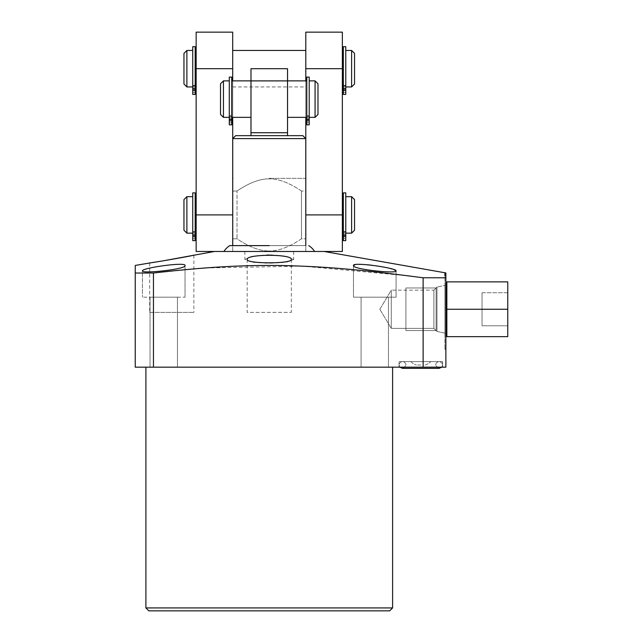 <?xml version="1.0" encoding="UTF-8"?>
<svg xmlns="http://www.w3.org/2000/svg" width="643" height="643" viewBox="0 0 643 643"><rect width="100%" height="100%" fill="white"/><g stroke="black" fill="none" stroke-linecap="round" stroke-linejoin="round"><path stroke-width="0.48" stroke-dasharray="3.21 2.41" d="M507.769 325.792L507.769 292.742L482.041 292.742L482.041 325.792L482.041 292.742L482.041 325.792L482.041 292.742L507.769 292.742L507.769 325.792L482.041 325.792L507.769 325.792L507.769 292.742L507.769 325.792M507.769 309.267L507.769 336.659L507.769 309.267L507.769 336.659L446.853 336.659L446.853 309.267L446.853 336.659L507.769 336.659L446.853 336.659L446.853 281.875L507.769 281.875L507.769 309.267L446.853 309.267L507.769 309.267L446.853 309.267L446.853 281.875L507.769 281.875L446.853 281.875L446.853 309.267M306.783 77.088L306.783 124.83L306.783 117.331L306.783 124.83L309.219 124.83L309.219 77.088M306.783 99.11L306.783 80.873L306.783 99.11M309.219 99.11L309.219 80.873L309.219 99.11M309.219 120.836L309.219 118.834L309.219 120.836L306.783 120.836M250.979 99.11L250.979 117.356L250.979 99.11M231.729 99.11L231.729 124.83L231.729 99.11M223.442 117.356L223.442 80.873M229.294 99.11L229.294 80.873L229.294 99.11M287.534 99.11L287.534 117.356L287.534 99.11M315.07 117.356L315.07 80.873M231.729 77.088L231.729 124.83L229.294 124.83L229.294 77.088M231.729 120.836L231.729 118.834L231.729 122.829L231.729 118.834L231.729 120.836L229.294 120.836M229.294 117.331L231.729 117.356M306.783 117.331L309.219 117.356M287.534 135.665L250.979 135.665L250.979 80.889L287.534 80.889L287.534 132.739L250.979 132.739M287.534 80.889L287.534 68.705L250.979 68.705L250.979 80.889M232.726 245.618L305.779 245.618L232.726 245.618M223.933 251.469L314.58 251.469L223.933 251.469M232.702 251.469L232.702 247.008C232.702 252.313 232.702 252.313 232.702 247.008C232.702 252.313 232.702 252.313 232.702 247.008L232.702 251.469L324.08 251.469L305.803 251.469L305.803 247.008C305.803 252.313 305.803 252.313 305.803 247.008C305.803 252.313 305.803 252.313 305.803 247.008L305.803 251.469M445.872 273.685L444.9 273.532L444.9 349.479L444.9 275.823L444.9 349.479L444.9 275.823L445.872 276L445.872 349.479L445.872 272.937M135.231 265.43L135.231 273.026L153.452 273.026L153.452 367.169L445.872 367.169L445.872 276M445.872 277.776L423.126 277.776L423.126 367.169M153.452 273.026L202.111 268.227M205.382 267.978L302.25 266.138L407.22 275.71M155.276 262.063L158.266 261.605M159.544 261.412L162.888 260.889M444.9 275.823L444.9 273.532M372.056 265.254L388.814 268.131L396.064 270.888C397.487 274.031 352.372 269.329 353.473 265.599L357.17 264.434L366.904 264.707M142.441 270.888C141.259 268.067 186.623 261.532 185.039 265.599C186.205 269.321 140.93 274.039 142.441 270.888L142.441 297.179L142.441 270.888M269.256 254.684L252.136 256.244L244.887 259.515L252.08 262.256L269.256 263.284L286.44 262.256L293.626 259.515L286.392 256.252L269.256 254.684M353.473 297.179L353.473 265.599L353.473 297.179L396.064 297.179L396.064 270.888L396.064 297.179L353.473 297.179M388.46 297.179L361.077 297.179L388.46 297.179L361.077 297.179L361.077 367.169L388.46 367.169L388.46 297.179L361.077 297.179L361.077 367.169L388.46 367.169L361.077 367.169L388.46 367.169L388.46 297.179M153.452 367.169L135.231 367.169L135.231 273.026M392.608 367.169L145.905 367.169L392.608 367.169M177.436 367.169L150.044 367.169L177.436 367.169L150.044 367.169L177.436 367.169L177.436 297.179L150.044 297.179L177.436 297.179L150.044 297.179L150.044 367.169L150.044 297.179L177.436 297.179L177.436 367.169M399.062 367.169L442.585 367.169L399.062 367.169L442.585 367.169L399.062 367.169L399.062 361.607L442.585 361.607L399.062 361.607L442.585 361.607L399.062 361.607L399.062 367.169M145.905 607.924L392.608 607.924M148.822 610.85L389.682 610.85M185.039 297.179L185.039 265.599L185.039 297.179L142.441 297.179L185.039 297.179M247.177 259.418L247.177 312.385L291.335 312.385L247.177 312.385M291.335 259.418L291.335 312.385M444.9 333.122L444.9 285.412L444.9 333.122L444.9 285.412L436.959 287.099L444.9 285.412L444.9 333.122L436.959 331.434L436.959 287.099L436.959 331.434L444.9 333.122M433.896 328.372L436.959 331.434L436.959 287.099L433.896 290.162L436.959 287.099L436.959 331.434L433.896 328.372L433.896 290.162L433.896 328.372L433.896 290.162L391.29 290.162L433.896 290.162L433.896 328.372L391.29 328.372L391.29 290.162L391.29 328.372L433.896 328.372M379.812 309.267L391.29 328.372L391.29 290.162L379.812 309.267L391.29 328.372L391.29 290.162L379.812 309.267M149.706 262.874L149.706 312.385L193.856 312.385L149.706 312.385M193.856 255.094L193.856 312.385M442.585 367.169L442.585 361.607L442.585 367.169M420.827 361.607L401.666 361.607L420.827 361.607M420.827 365.023L416.439 365.023L420.827 365.023M269.256 251.469L305.321 251.469L269.256 251.469M305.803 238.794L305.803 191.035L301.487 191.035L305.803 191.035C305.803 174.679 305.803 174.679 305.803 191.035C305.803 174.679 305.803 174.679 305.803 191.035L305.803 238.794L301.487 238.794C289.246 247.041 278.499 251.1 269.256 250.979C278.668 251.043 289.414 246.976 301.487 238.794L305.803 238.794L305.803 247.008L305.803 32.15M305.803 80.873L305.803 117.356M305.803 68.705L305.803 50.467L305.803 86.942L305.803 68.705L342.357 68.713L342.357 32.15M301.487 191.035L301.487 238.794L301.487 191.035C289.246 182.781 278.499 178.722 269.256 178.85C278.668 178.786 289.414 182.845 301.487 191.035M269.256 178.36L305.321 178.36L269.256 178.36M232.726 191.035L237.018 191.035C249.267 182.781 260.013 178.722 269.256 178.85C259.836 178.786 249.09 182.845 237.018 191.035L237.018 238.794C249.267 247.041 260.013 251.1 269.256 250.979C259.836 251.043 249.09 246.976 237.018 238.794L232.702 238.794L232.702 232.147L232.702 247.008L232.702 191.035L232.702 232.147L232.702 214.923L196.147 214.923L196.147 251.469M232.726 238.794L237.018 238.794L237.018 191.035L232.702 191.035C232.702 174.679 232.702 174.679 232.702 191.035C232.702 174.679 232.702 174.679 232.702 191.035M232.702 117.356L232.702 80.873M232.702 32.15L232.702 214.923M232.702 68.705L232.702 50.467L232.702 86.942L232.702 68.705L196.147 68.713L196.147 214.915M196.147 32.15L196.147 68.705M195.175 214.915L195.175 240.627L195.175 214.915M186.888 233.152L186.888 196.678M192.739 214.915L192.739 196.678L192.739 214.915M342.357 251.469L342.357 68.705M343.338 214.915L343.338 196.678L343.338 214.915M351.617 233.152L351.617 196.678M345.773 214.915L345.773 196.678L345.773 214.915M195.175 192.884L195.175 240.627L192.739 240.627L192.739 192.884M195.175 236.632L195.175 234.631L195.175 238.625L195.175 234.631L195.175 236.632L192.739 236.632M192.739 233.136L195.175 233.136L192.739 233.136M343.338 236.632L343.338 234.631L343.338 238.625L343.338 234.631L343.338 238.625L343.338 236.632L345.773 236.632L345.773 240.627L343.338 240.627L345.773 240.627L343.338 240.627L343.338 233.136L345.773 233.136L345.773 240.627L345.773 233.136L343.338 233.136L343.338 240.627L343.338 192.884M195.175 240.627L192.739 240.627L195.175 240.627M183.962 230.226L183.962 199.603M345.773 236.632L345.773 192.884M354.542 230.226L354.542 199.603M195.175 68.705L195.175 50.467L195.175 68.705M186.888 86.942L186.888 50.467M192.739 68.705L192.739 50.467L192.739 86.926L195.175 86.926L195.175 94.417L195.175 86.926L192.739 86.926L192.739 68.705M343.338 68.705L343.338 50.467L343.338 68.705M351.617 86.942L351.617 50.467M345.773 68.705L345.773 50.467L345.773 68.705M343.338 90.422L343.338 88.421L343.338 92.415L343.338 88.421L343.338 92.415L343.338 90.422L345.773 90.422L345.773 94.417L343.338 94.417L345.773 94.417L343.338 94.417L343.338 86.926L345.773 86.926L345.773 94.417L345.773 86.926L343.338 86.926L343.338 94.417L343.338 46.674M195.175 46.674L195.175 94.417L192.739 94.417L192.739 46.674M195.175 90.422L195.175 88.421L195.175 92.415L195.175 88.421L195.175 90.422L192.739 90.422M195.175 94.417L192.739 94.417L195.175 94.417M183.962 84.016L183.962 53.393M345.773 90.422L345.773 46.674M354.542 84.016L354.542 53.393M231.729 124.83L229.294 124.83M220.517 114.43L220.517 83.799M306.783 124.83L309.219 124.83M317.988 114.43L317.988 83.799M405.91 330.566L405.91 287.968L405.91 330.566L405.91 287.968L405.91 330.566L436.091 330.566L436.091 287.968L405.91 287.968L436.091 287.968L436.091 330.566L405.91 330.566M405.91 328.372L405.91 290.162L405.91 328.372M436.091 287.968L436.091 330.566L436.091 287.968M305.779 138.591L232.726 138.591M195.175 235.225L192.739 235.225M195.175 231.842L192.739 231.842M343.338 231.842L345.773 231.842M343.338 235.225L345.773 235.225M305.803 214.923L342.357 214.923M195.175 89.015L192.739 89.015M195.175 85.632L192.739 85.632M343.338 85.632L345.773 85.632M343.338 89.015L345.773 89.015M231.729 119.429L229.294 119.429M231.729 116.045L229.294 116.045M306.783 116.045L309.219 116.045M306.783 119.429L309.219 119.429M306.783 122.829L309.219 122.829L306.783 122.829M306.783 118.834L309.219 118.834L306.783 118.834M231.729 122.829L229.294 122.829L231.729 122.829M231.729 118.834L229.294 118.834L231.729 118.834M444.9 349.479L445.872 349.479L444.9 349.479M438.365 361.607C434.644 363.56 434.909 365.803 439.177 368.335L420.827 368.335L439.177 368.335C434.909 365.803 434.644 363.56 438.365 361.607M439.981 361.607L442.183 363.319L442.376 366.1L441.749 367.169L442.376 366.1L442.183 363.319L439.981 361.607M403.29 361.607C407.011 363.56 406.738 365.803 402.478 368.335L420.827 368.335L402.478 368.335C406.738 365.803 407.011 363.56 403.29 361.607M401.666 361.607L399.464 363.319L399.271 366.1L399.906 367.169L399.271 366.1L399.464 363.319L401.666 361.607M425.208 365.023A14.275 14.275 0 0 0 430.842 361.607A14.275 14.275 0 0 1 425.208 365.023M410.813 361.607A14.275 14.275 0 0 0 416.439 365.023A14.275 14.275 0 0 1 410.813 361.607M439.177 368.335L402.478 368.335M293.626 251.469L293.626 259.515M244.887 251.469L244.887 259.515M305.321 251.469L305.803 250.979M305.321 178.36L305.811 178.85M233.192 251.469L232.702 250.979M233.192 178.36L232.726 178.826M195.175 238.625L192.739 238.625L195.175 238.625M195.175 234.631L192.739 234.631L195.175 234.631M192.739 233.152L195.175 233.152M343.338 233.152L345.773 233.152M343.338 238.625L345.773 238.625L343.338 238.625M343.338 234.631L345.773 234.631L343.338 234.631M232.702 86.942L305.803 86.942M192.739 86.942L195.175 86.942M343.338 86.942L345.773 86.942M195.175 92.415L192.739 92.415L195.175 92.415M195.175 88.421L192.739 88.421L195.175 88.421M343.338 92.415L345.773 92.415L343.338 92.415M343.338 88.421L345.773 88.421L343.338 88.421"/><path stroke-width="0.96" d="M507.769 309.267L507.769 281.875L446.853 281.875L446.853 309.267L507.769 309.267L507.769 336.659L446.853 336.659L446.853 309.267M306.783 124.83L309.219 124.83L309.219 77.088L306.783 77.088L306.783 124.83L309.219 124.83M223.442 117.356L220.517 114.43L220.517 83.799L223.442 80.873L223.442 117.356L229.294 117.356M309.219 80.873L315.07 80.873L315.07 117.356L309.219 117.356M231.729 124.83L231.729 77.088L229.294 77.088L229.294 124.83L231.729 124.83L229.294 124.83M250.979 80.889L250.979 68.705L287.534 68.705L287.534 80.889L250.979 80.889L250.979 135.665L302.861 135.665L235.651 135.665L287.534 135.665L287.534 132.739L287.534 135.665M287.534 80.889L287.534 132.739L250.979 132.739M269.256 245.618L229.776 245.618L269.256 245.618M223.933 251.469A18.229 18.229 0 0 1 229.776 245.618M314.58 251.469A18.229 18.229 0 0 0 308.728 245.618M445.872 273.685L445.872 276L444.9 275.823L444.9 273.532L445.872 273.685L445.872 272.937L324.08 251.469L196.147 251.469L196.147 32.15L232.702 32.15L232.702 68.688L196.147 68.688M202.111 268.227L205.382 267.978M407.22 275.71L423.126 277.776C361.173 269.69 326.66 266.604 283.37 265.559C240.048 264.884 203.196 267.359 153.452 273.026L135.231 273.026L135.231 265.43L155.276 262.063M158.266 261.605L159.544 261.412M162.888 260.889L214.424 251.469M366.904 264.707L372.056 265.254M135.231 273.026L135.231 367.169L445.872 367.169L445.872 277.776L423.126 277.776L423.126 367.169M145.905 607.924L148.822 610.85L389.682 610.85L392.608 607.924L145.905 607.924L145.905 367.169M392.608 607.924L392.608 367.169M193.856 255.094C195.552 255.375 148.195 263.517 149.706 262.874M445.872 276L445.872 277.776M444.9 273.532L444.9 275.823M353.473 265.599C352.3 269.321 397.575 274.039 396.064 270.888C397.253 268.067 351.882 261.532 353.473 265.599M142.441 270.888C141.026 274.031 186.132 269.329 185.039 265.599C186.526 261.54 141.372 268.051 142.441 270.888M247.177 259.418C246.156 253.937 292.444 253.953 291.335 259.418C292.509 263.96 245.907 263.935 247.177 259.418M153.452 273.026L153.452 367.169M305.803 245.618L305.779 138.591L302.861 135.665M305.803 68.688L342.357 68.688L342.357 32.15L305.803 32.15L305.803 80.873M305.803 117.356L305.803 238.794M232.702 117.356L232.726 238.794M232.702 238.794L232.702 245.618L232.702 238.794M232.702 80.873L232.702 68.688M186.888 233.152L183.962 230.226L183.962 199.603L186.888 196.678L186.888 233.152L192.739 233.152M345.773 196.678L351.617 196.678L351.617 233.152L345.773 233.152M195.175 240.627L195.175 192.884L192.739 192.884L192.739 240.627L195.175 240.627M343.338 192.884L343.338 240.627L345.773 240.627L345.773 192.884L343.338 192.884M351.617 196.678L354.542 199.603L354.542 230.226L351.617 233.152M342.357 68.688L342.357 251.469L324.08 251.469M186.888 86.942L183.962 84.016L183.962 53.393L186.888 50.467L186.888 86.942L192.739 86.942M345.773 50.467L351.617 50.467L351.617 86.942L345.773 86.942M195.175 94.417L195.175 46.674L192.739 46.674L192.739 94.417L195.175 94.417M343.338 46.674L343.338 94.417L345.773 94.417L345.773 46.674L343.338 46.674M351.617 50.467L354.542 53.393L354.542 84.016L351.617 86.942M315.07 80.873L317.988 83.799L317.988 114.43L315.07 117.356M235.651 135.665L232.726 138.591L305.779 138.591M232.702 214.899L196.147 214.899M195.175 231.842L192.739 231.842M195.175 235.225L192.739 235.225M195.175 236.632L192.739 236.632M343.338 236.632L345.773 236.632M343.338 235.225L345.773 235.225M343.338 231.842L345.773 231.842M305.803 214.899L342.357 214.899M195.175 85.632L192.739 85.632M195.175 89.015L192.739 89.015M195.175 90.422L192.739 90.422M343.338 90.422L345.773 90.422M343.338 89.015L345.773 89.015M343.338 85.632L345.773 85.632M231.729 116.045L229.294 116.045M231.729 119.429L229.294 119.429M231.729 120.836L229.294 120.836M306.783 120.836L309.219 120.836M306.783 119.429L309.219 119.429M306.783 116.045L309.219 116.045M231.729 80.873L250.979 80.873M223.442 80.873L229.294 80.873M287.534 80.873L306.783 80.873M231.729 117.356L250.979 117.356M287.534 117.356L306.783 117.356M232.726 138.591L232.726 245.618M441.749 367.169L439.177 368.335L441.749 367.169M402.478 368.335L399.906 367.169L402.478 368.335L439.177 368.335M195.175 196.678L196.147 196.678M186.888 196.678L192.739 196.678M342.357 196.678L343.338 196.678M195.175 233.152L196.147 233.152M342.357 233.152L343.338 233.152M232.702 50.467L305.803 50.467M195.175 50.467L196.147 50.467M186.888 50.467L192.739 50.467M342.357 50.467L343.338 50.467M195.175 86.942L196.147 86.942M342.357 86.942L343.338 86.942"/></g></svg>
